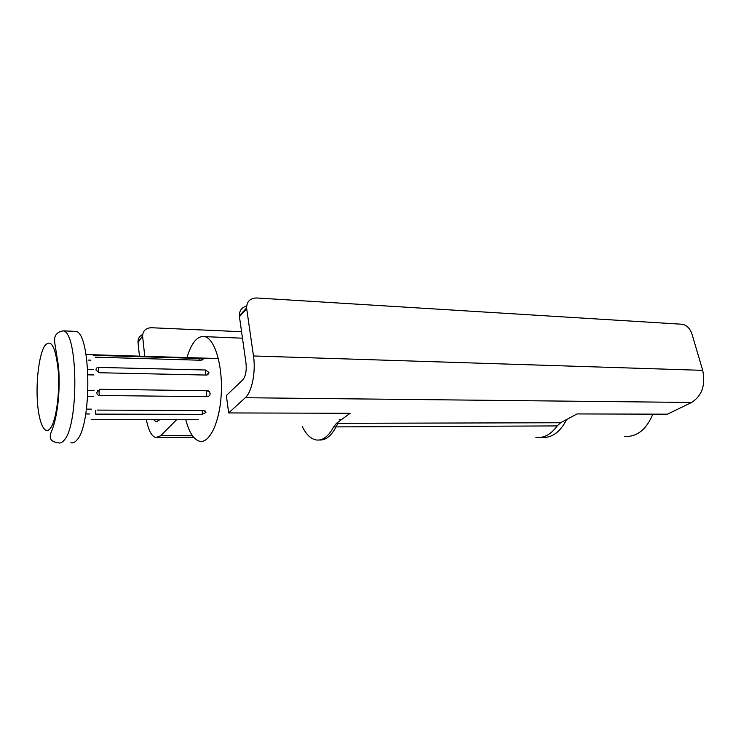 <?xml version="1.0" encoding="UTF-8"?>
<svg xmlns="http://www.w3.org/2000/svg" width="741" height="741" viewBox="0 0 741 741"><rect width="100%" height="100%" fill="white"/><g stroke="black" fill="none" stroke-linecap="round" stroke-linejoin="round"><path stroke-width="1.11" d="M93.162 369.389L87.744 369.259M87.744 396.24L93.69 396.296M91.162 419.702L198.449 419.721M196.356 419.647L198.449 419.758M85.734 413.978L89.818 413.987M93.579 355.319L199.181 358.468L199.153 360.2M199.181 358.468L203.006 359.339L201.191 360.256L95.2 357.181M96.015 369.926C95.941 368.333 96.83 367.499 98.683 367.406L205.59 370L205.553 375.048M205.59 370L208.962 372.519L206.646 375.076L99.507 372.742L96.098 370.305M100.1 389.266L207.526 390.757C206.026 392.165 205.878 394.138 207.072 396.667L99.692 395.49C97.821 395.286 96.858 394.249 96.812 392.36L100.1 389.266M207.072 396.667C208.814 396.509 209.842 395.546 210.166 393.767L209.397 391.572L207.526 390.757M97.071 410.097L203.96 410.533L205.952 412.468L205.646 411.098M202.339 410.523L202.228 414.339L95.645 414.117L95.709 410.301M202.228 414.339L205.952 412.468M624.339 436.458C636.843 437.125 646.356 429.687 652.858 414.145M566.661 419.508C560.15 432.253 551.795 438.218 541.606 437.394L541.143 437.329M159.954 419.665L156.138 421.786L153.591 419.665M241.566 331.709L151.405 327.735C145.838 327.957 142.902 330.708 142.605 335.997L138.03 342.518L139.465 356.162M144.754 356.319L142.643 336.562M138.03 342.518L137.993 341.962C137.993 338.452 139.549 335.951 142.68 334.46M146.366 419.675C148.432 430.299 151.572 436.273 155.795 437.616L160.677 435.736L176.654 419.656M185.769 419.656C189.038 432.299 193.633 439.496 199.561 441.247C209.453 443.813 219.818 422.259 221.244 393.925C222.791 365.628 214.881 339.146 204.933 336.655C197.597 335.386 191.604 342.37 186.954 357.597M319.223 440.015C326.411 440.487 332.598 434.921 337.794 423.315M228.663 412.932L245.28 397.732C251.894 392.137 255.96 371.899 253.487 355.967L246.707 308.812L239.445 316.685L246.012 363.294C246.725 370.787 245.651 376.317 242.789 379.855L226.348 395.546L228.663 412.932L350.123 413.283L336.479 423.315L333.635 426.909C328.458 436.542 322.594 440.886 316.046 439.941C310.627 438.82 306.033 434.319 302.245 426.445M535.91 437.459C543.922 438.264 551.026 434.421 557.213 425.918L560.622 422.75L577.035 413.932L667.446 414.182L691.585 402.465C702.014 395.777 705.719 385.07 702.7 370.343L691.872 333.7C689.834 328.207 686.592 325.058 682.155 324.252L256.692 297.975C250.134 298.132 246.772 301.467 246.614 307.96L246.707 308.812M239.445 316.685L239.362 315.842C239.324 310.599 241.751 307.358 246.642 306.098M73.276 331.273L75.953 331.384C91.06 333.367 92.125 424.63 76.944 439.959C74.934 442.405 72.933 443.322 70.923 442.701M58.659 381.235L59.067 374.844M64.235 440.089C62.29 442.544 60.345 443.461 58.409 442.84C50.749 441.673 48.693 438.931 51.324 431.66C55.695 422.472 60.91 397.102 58.567 366.684L54.927 344.019C54.399 340.527 54.528 337.84 55.306 335.942C56.825 333.052 59.521 331.366 63.402 330.875C78.018 332.839 78.944 424.676 64.235 440.089M44.525 346.084C50.916 338.118 55.482 346.158 58.206 370.213C60.002 392.832 56.214 420.592 50.499 428.122C44.803 435.995 38.828 423.12 37.42 401.826C35.929 380.624 39.106 355.059 44.525 346.084M98.562 372.603L98.683 367.406M99.692 395.49C98.785 393.267 98.849 391.192 99.887 389.266M160.677 435.736L192.262 435.476M560.622 422.75L336.479 423.315M245.28 397.732L691.585 402.465M253.487 355.967L702.7 370.343M557.213 425.918L333.635 426.909M339.23 419.573L341.573 419.573M203.006 359.339L202.895 359.969M208.99 372.658L207.73 374.872M90.874 360.163L88.142 360.089M93.838 374.955L88.04 374.835M99.248 390.498L97.553 390.479M94.126 390.433L88.04 390.35M209.397 391.572L208.221 390.859M91.439 409.143L86.465 409.115M63.402 330.875L75.953 331.384M86.771 354.569L218.354 358.542M242.483 338.192L204.933 336.655M137.993 341.962L142.605 335.997M156.138 421.786L157.203 421.786M193.633 437.264L157.648 437.598M239.362 315.842L246.614 307.96"/></g></svg>
